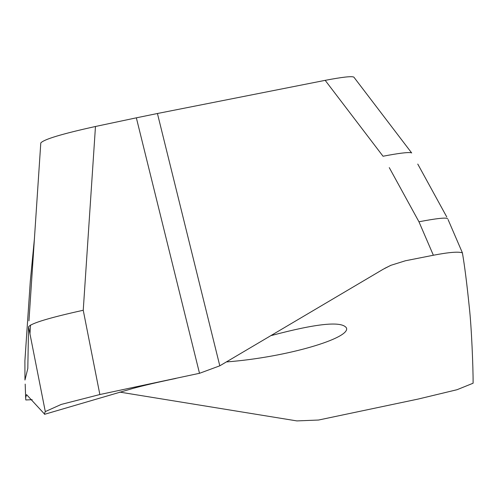 <?xml version="1.0" encoding="UTF-8"?>
<svg xmlns="http://www.w3.org/2000/svg" width="498" height="498" viewBox="0 0 498 498"><rect width="100%" height="100%" fill="white"/><g stroke="black" fill="none" stroke-linecap="round" stroke-linejoin="round"><path stroke-width="0.75" d="M32.183 399.701L25.809 399.962L25.659 397.759L26.537 394.615L44.359 413.882L45.293 411.597L61.229 404.426L99.855 394.528L199.499 373.295M136.352 117.827L157.43 113.507L219.799 365.812L199.505 373.313L136.352 117.827L95.473 126.486L83.241 310.26C49.657 317.68 31.43 323.177 28.56 326.756L27.807 368.514L24.962 380.024L24.9 360.826L30.272 281.644M99.855 394.528L83.241 310.26M34.493 237.969L30.266 281.644M28.56 326.756L45.293 411.597M447.671 218.641C446.052 217.383 436.485 218.429 418.955 221.778L433.366 255.244C448.76 252.274 458.44 251.478 462.399 252.853C464.603 265.565 466.906 283.692 469.297 307.222C471.575 327.198 473.187 368.402 473.1 382.564L473.1 383.217L457.021 389.716L418.276 399.035L318.577 420.032L296.876 420.91L119.775 392.113M411.167 152.718C407.526 152.151 398.151 153.322 383.037 156.241L325.182 80.346C342.263 77.084 351.825 76.013 353.866 77.134L411.697 152.986M389.268 167.621L418.949 221.766M219.799 365.812L383.174 269.25L390.793 265.341L405.391 260.771L433.366 255.244M325.182 80.346L157.43 113.507M40.792 142.963C43.818 139.347 62.045 133.856 95.473 126.486M271.435 335.509C316.828 323.414 341.833 320.886 346.44 327.927C350.941 338.074 287.309 357.197 226.932 361.897M29.955 333.996L30.515 325.007M25.653 397.74L25.193 384.101M25.031 358.79L29.345 295.264M446.762 216.954L417.772 164.072M28.952 320.849L40.792 142.907M462.368 252.747L448.063 219.55M384.773 268.329L390.961 265.291M44.484 414.336L132.873 388.44C143.343 385.57 157.704 382.227 175.943 378.418"/></g></svg>

